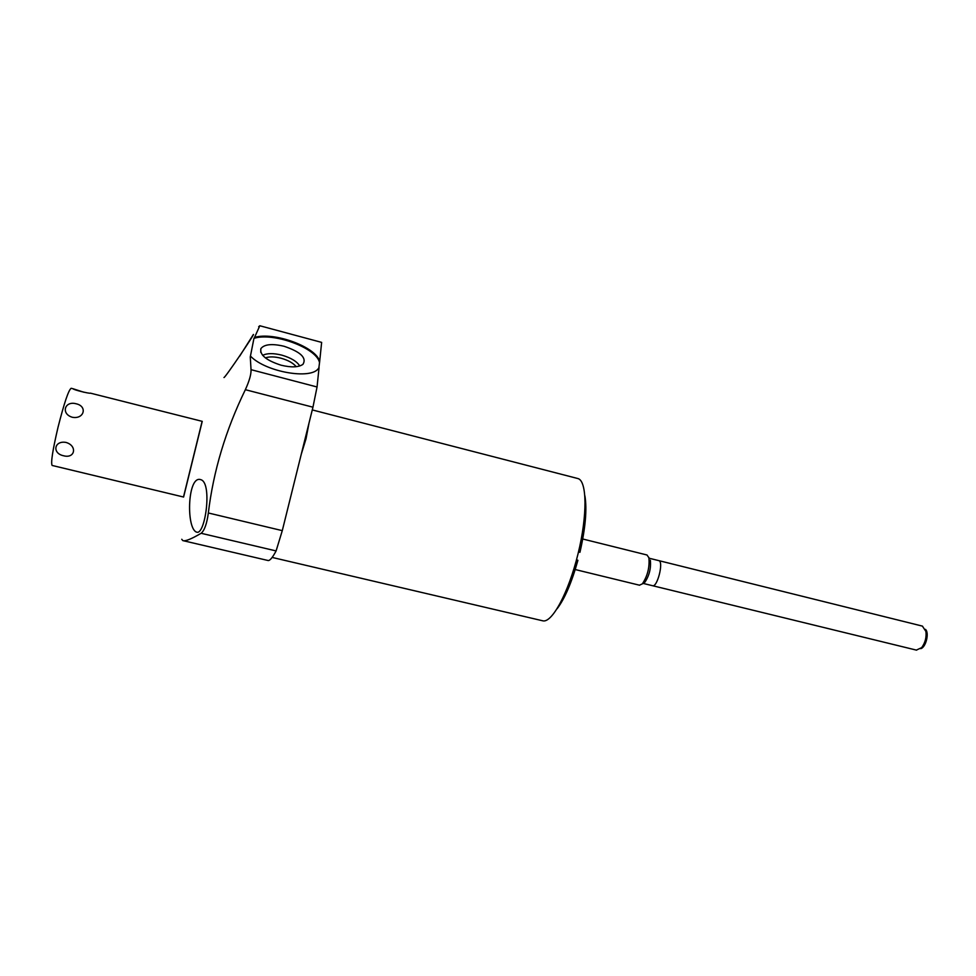 <?xml version="1.0" encoding="UTF-8"?>
<svg xmlns="http://www.w3.org/2000/svg" width="976" height="976" viewBox="0 0 976 976"><rect width="100%" height="100%" fill="white"/><g stroke="black" fill="none" stroke-linecap="round" stroke-linejoin="round"><path stroke-width="1.46" d="M202.13 421.327L183.488 497.016M73.09 388.765L71.15 388.277C68.54 390.083 64.172 403.051 58.048 427.183C52.643 450.217 50.679 462.978 52.143 465.454L183.598 497.04L202.239 421.351L90.414 393.145C90.097 393.901 73.163 389.79 73.078 388.765L83.851 392.23M319.445 362.267C316.175 347.785 273.268 332.096 253.955 338.343L254.553 337.428C274.085 331.474 316.407 347.114 319.677 361.462L318.871 367.867M258.677 326.728L259.811 325.752L254.553 337.428M239.681 356.167L253.406 334.439C255.7 332.633 224.346 378.993 223.968 377.505M208.339 512.986L282.284 530.639L312.954 407.187L245.354 389.692C225.7 430.05 213.366 471.14 208.339 512.986C206.875 523.758 204.472 530.517 201.129 533.286C191.296 539.069 185.184 541.509 182.793 540.594L181.756 539.277M245.354 389.692C249.356 380.908 251.247 374.235 251.039 369.672L250.271 356.96L253.955 338.343M201.093 479.765C212.536 483.608 205.058 535.995 196.579 532.103L196.005 531.896C186.001 526.589 187.734 475.092 200.702 479.655L201.093 479.765M282.284 530.639L276.098 550.928C272.438 557.784 269.73 560.968 267.985 560.492L182.841 540.606M250.808 356.447C266.094 372.063 310.893 379.823 318.371 368.525L319.054 367.598L317.054 386.984L312.954 407.187M259.811 325.752L321.641 342.393L319.677 361.462M272.158 557.43L542.693 620.797C551.806 623.518 568.471 592.932 577.987 554.026C587.625 515.157 587.064 480.326 577.731 478.508L312.271 409.92M578.487 551.989L579.951 552.294C585.466 528.065 587.113 509.277 584.917 495.918M576.45 560.004L577.914 560.297C571.68 582.562 564.75 598.703 557.15 608.707M577.914 560.297L576.523 559.76M649.345 558.394L646.978 554.99M648.857 557.503C649.796 567.056 647.625 575.84 642.367 583.868L639.439 585.173M650.345 560.236C651.138 568.166 649.345 575.474 644.953 582.135L643.221 583.294M926.736 632.692L922.405 626.116M925.846 630.728C926.724 636.925 925.333 642.562 921.686 647.637L916.379 650.089M281.161 365.219C291.312 367.647 298.571 367.354 302.938 364.353C306.928 357.887 300.645 351.86 284.077 346.273C271.987 343.454 264.252 344.26 260.848 348.664C259.677 354.983 266.448 360.51 281.161 365.219M299.766 365.976C296.85 361.376 290.848 357.753 281.771 355.13C273.402 353.068 267.034 353.141 262.666 355.362M265.374 357.887C269.352 356.484 274.573 356.594 281.039 358.216C288.152 360.229 293.215 363.06 296.216 366.695M66.124 442.457C54.241 440.176 51.777 453.315 63.55 455.755C74.981 458.915 77.592 445.886 66.124 442.457M76.213 403.796C64.636 400.538 60.658 413.8 72.273 417.252C84.009 419.582 87.816 406.345 76.213 403.796M925.468 629.374C929.506 632.814 925.895 647.491 920.71 648.662M652.383 585.649C657.19 588.162 663.997 561.566 658.788 560.627M317.054 386.984L251.039 369.672M201.129 533.286L276.098 550.928M647.064 555.015L582.745 539.008M639.622 585.234L575.218 569.545M644.953 582.135L642.367 583.868M922.515 626.141L649.272 558.26M916.61 650.162L643.074 583.392M923.381 646.319L921.686 647.637M260.751 352.299L260.848 348.664M309.038 422.925L306.025 438.773L301.267 454.23"/></g></svg>

